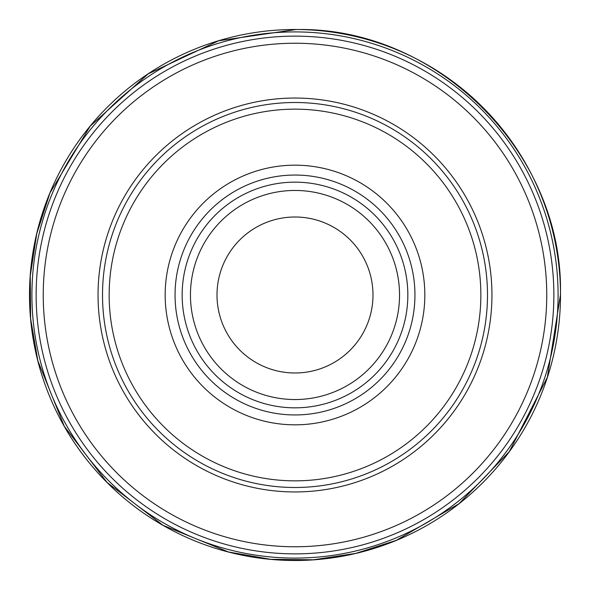 <?xml version="1.0" encoding="UTF-8"?>
<svg xmlns="http://www.w3.org/2000/svg" width="590" height="590" viewBox="0 0 590 590"><rect width="100%" height="100%" fill="white"/><g stroke="black" fill="none" stroke-linecap="round" stroke-linejoin="round"><path stroke-width="0.89" d="M407.838 295A112.838 112.838 0 0 1 238.581 392.719A112.838 112.838 0 0 1 238.581 197.274A112.838 112.838 0 0 1 407.838 295M424.829 295A129.837 129.837 0 0 1 230.085 407.439A129.837 129.837 0 0 1 230.085 182.561A129.837 129.837 0 0 1 424.829 295M480.857 295A185.857 185.857 0 0 1 202.075 455.952A185.857 185.857 0 0 1 202.075 134.048A185.857 185.857 0 0 1 480.857 295M487.495 295A192.495 192.495 0 0 1 198.756 461.704A192.495 192.495 0 0 1 198.756 128.296A192.495 192.495 0 0 1 487.495 295M553.87 295A258.87 258.87 0 0 1 165.569 519.185A258.87 258.87 0 0 1 165.569 70.815A258.87 258.87 0 0 1 553.87 295M372.991 295A77.991 77.991 0 0 1 256.001 362.54A77.991 77.991 0 0 1 256.001 227.452A77.991 77.991 0 0 1 372.991 295M399.541 295A104.541 104.541 0 0 1 242.726 385.536A104.541 104.541 0 0 1 242.726 204.465A104.541 104.541 0 0 1 399.541 295A104.541 104.541 0 0 1 242.726 385.536A104.541 104.541 0 0 1 242.726 204.465A104.541 104.541 0 0 1 399.541 295M295.796 29.5A265.5 265.5 0 0 0 29.5 294.484A265.5 265.5 0 0 0 294.764 560.5A265.5 265.5 0 0 0 560.5 294.956A265.5 265.5 0 0 0 295.796 29.5M295.796 31.912A263.088 263.088 0 0 0 31.912 294.476A263.088 263.088 0 0 0 294.757 558.088A263.088 263.088 0 0 0 558.088 294.963A263.088 263.088 0 0 0 295.796 31.912M414.947 295A119.947 119.947 0 0 1 235.027 398.877A119.947 119.947 0 0 1 235.027 191.123A119.947 119.947 0 0 1 414.947 295M491.949 295A196.949 196.949 0 0 1 196.522 465.562A196.949 196.949 0 0 1 196.522 124.431A196.949 196.949 0 0 1 491.949 295M546.753 295A251.753 251.753 0 0 1 169.124 513.027A251.753 251.753 0 0 1 169.124 76.973A251.753 251.753 0 0 1 546.753 295M560.441 294.956L547.343 377.357L509.318 451.616L458.976 503.735L396.428 540.3L355.704 553.405L313.401 559.799L270.626 559.32L228.478 551.975L163.091 525.343L107.041 482.428L64.281 426.253L37.841 360.792L30.614 318.622L30.252 275.847L36.764 233.566L49.988 192.878L90.226 126.105L148.105 73.905L218.654 40.776L295.796 29.559C437.33 26.344 564.062 153.437 560.441 294.956"/></g></svg>
